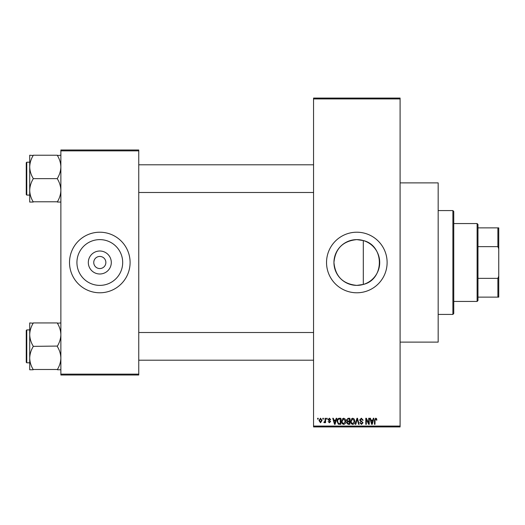 <?xml version="1.0" encoding="UTF-8"?>
<svg xmlns="http://www.w3.org/2000/svg" width="525" height="525" viewBox="0 0 525 525"><rect width="100%" height="100%" fill="white"/><g stroke="black" fill="none" stroke-linecap="round" stroke-linejoin="round"><path stroke-width="0.79" d="M356.829 239.617A22.883 22.883 0 0 0 333.946 262.5A22.883 22.883 0 0 0 356.829 285.383L363.3 284.445C384.667 279.543 384.74 245.51 363.3 240.555L356.829 239.617C342.91 240.975 335.285 248.601 333.946 262.493C335.298 276.419 342.923 284.045 356.829 285.383A22.883 22.883 0 0 0 379.706 262.5A22.883 22.883 0 0 0 356.829 239.617M356.829 232.214A30.286 30.286 0 0 0 326.537 262.5A30.286 30.286 0 0 0 356.829 292.786A30.286 30.286 0 0 0 387.115 262.5A30.286 30.286 0 0 0 356.829 232.214M400.096 182.884L438.172 182.884L438.172 342.116L400.096 342.116M99.809 273.991A11.491 11.491 0 0 1 88.318 262.5A11.491 11.491 0 0 1 99.809 251.009A11.491 11.491 0 0 1 111.3 262.5A11.491 11.491 0 0 1 99.809 273.991M99.809 256.443A6.057 6.057 0 0 0 93.752 262.5A6.057 6.057 0 0 0 99.809 268.557A6.057 6.057 0 0 0 105.866 262.5A6.057 6.057 0 0 0 99.809 256.443M99.809 239.617A22.883 22.883 0 0 0 76.926 262.5A22.883 22.883 0 0 0 99.809 285.383A22.883 22.883 0 0 0 122.686 262.5A22.883 22.883 0 0 0 99.809 239.617M99.809 232.214A30.286 30.286 0 0 0 69.517 262.5A30.286 30.286 0 0 0 99.809 292.786A30.286 30.286 0 0 0 130.095 262.5A30.286 30.286 0 0 0 99.809 232.214M322.842 419.134L322.842 418.267L323.393 418.267L323.393 419.134L322.842 419.134M325.041 420.551L325.041 418.267L325.592 418.267L325.592 422.678L325.041 422.678L325.041 421.969L324.384 422.756L323.866 422.52L324.023 421.89L324.942 421.45L325.041 420.551M326.616 419.134L326.616 418.267L327.167 418.267L327.167 419.134L326.616 419.134M328.033 419.613L329.365 418.189L330.711 419.606L330.159 419.685L329.326 418.819L328.584 419.501L330.632 421.496L329.385 422.756L328.112 421.496L329.365 422.126L330.081 421.588L328.033 419.613M335.711 420.079L336.19 418.267L336.768 418.267L335.088 424.325L334.51 424.325L332.752 418.267L333.329 418.267L333.808 420.079L335.711 420.079M343.691 418.189L345.273 419.14L345.811 421.221C345.936 422.933 345.22 423.997 343.685 424.403C342.175 424.01 341.467 422.973 341.565 421.293L342.11 419.114L343.691 418.189M352.734 418.189L354.316 419.14L354.861 421.221C354.979 422.933 354.27 423.997 352.734 424.403C351.225 424.01 350.516 422.973 350.615 421.293L351.159 419.114L352.734 418.189M375.697 418.189L376.563 418.615L376.891 420.079L376.34 420.158L375.67 418.898L375.08 419.357L375.001 424.325L374.45 424.325L374.45 420.217L375.697 418.189M313.556 426.057L400.096 426.057L400.096 426.923L313.556 426.923L313.556 98.077L400.096 98.077L400.096 98.943L313.556 98.943M400.096 426.057L400.096 98.943M372.842 420.079L373.321 418.267L373.898 418.267L372.225 424.325L371.641 424.325L369.889 418.267L370.46 418.267L370.939 420.079L372.842 420.079M368.708 423.117L368.708 418.267L369.259 418.267L369.259 424.325L368.668 424.325L366.345 419.468L366.345 424.325L365.794 424.325L365.794 418.267L366.384 418.267L368.708 423.117M359.658 419.947L361.377 418.189L363.202 420.236L362.65 420.315L361.325 418.898L360.209 419.934L363.044 422.743L361.476 424.403L359.815 422.599L360.367 422.52L361.456 423.695L362.493 422.723L362.316 422.107L360.498 421.391L359.658 419.947M355.228 424.325L356.954 418.267L357.499 418.267L359.126 424.325L358.555 424.325L357.262 418.976L355.806 424.325L355.228 424.325M346.441 420.046L348.121 418.267L349.827 418.267L349.827 424.325L348.114 424.325L346.598 422.802L347.196 421.536L346.441 420.046M337.083 421.332C336.938 419.606 337.627 418.589 339.163 418.267L340.777 418.267L340.777 424.325L338.363 424.213L337.083 421.332M318.983 420.518L320.519 418.189L322.055 420.473L320.519 422.756L318.983 420.518M317.651 419.134L317.651 418.267L318.202 418.267L318.202 419.134L317.651 419.134M60.867 149.999L138.751 149.999L138.751 150.865L60.867 150.865L60.867 149.999M138.751 374.135L138.751 375.001L60.867 375.001L60.867 374.135L138.751 374.135L138.751 150.865M60.867 374.135L60.867 150.865M372.146 422.546L372.658 420.788L371.129 420.788L371.89 423.695L372.146 422.546M352.728 423.695L354.309 421.208L352.741 418.898L351.159 421.312L351.396 422.678L352.728 423.695M349.276 423.616L349.276 421.811L347.662 421.87L347.15 422.704L348.318 423.616L349.276 423.616M349.276 421.102L349.276 418.976L347.537 419.055L346.992 420.046L348.187 421.102L349.276 421.102M343.685 423.695L345.26 421.208L343.691 418.898L342.116 421.312L342.346 422.678L343.685 423.695M340.226 423.616L340.226 418.976L339.235 418.976L337.851 419.862L337.634 421.339L338.467 423.498L340.226 423.616M335.016 422.546L335.527 420.788L333.992 420.788L334.76 423.695L335.016 422.546M320.532 422.126L321.503 420.473L320.506 418.819L319.535 420.473L320.532 422.126M452.885 314.423L452.885 210.577L453.751 211.444L453.751 313.556L452.885 314.423L438.172 314.423M452.885 210.577L438.172 210.577M363.3 240.555L363.3 284.445M29.708 334.648L29.708 358.063C29.84 354.06 30.995 350.247 33.173 346.638L33.173 346.073C31.001 342.51 29.853 338.697 29.708 334.648C29.84 330.645 30.995 326.839 33.173 323.223L29.708 322.941L29.708 334.648M26.768 362.801L26.25 362.276L26.25 330.435L26.768 329.917L26.768 362.801L29.708 362.801M60.867 322.941L57.402 323.223C59.574 326.793 60.729 330.599 60.867 334.648C60.736 338.651 59.587 342.464 57.402 346.073L33.173 346.356M57.402 322.941L33.173 322.941M57.402 346.356L57.402 346.638C59.574 350.201 60.729 354.014 60.867 358.063C60.736 362.066 59.587 365.873 57.402 369.488L33.173 369.488C31.001 365.918 29.853 362.112 29.708 358.063L29.708 369.771L33.173 369.771M57.402 369.771L60.867 369.771M477.113 223.558L477.98 224.424L477.98 300.576L477.113 301.442L477.113 223.558L453.751 223.558M477.98 227.883L498.75 227.883L498.75 297.117L497.884 297.117L497.884 278.362L498.75 276.157M477.98 278.362L497.884 278.362M498.75 248.843L497.884 246.638L497.884 227.883M477.98 246.638L497.884 246.638M477.98 297.117L497.884 297.117M60.867 155.229L57.402 155.512C59.574 159.082 60.729 162.888 60.867 166.937C60.736 170.94 59.587 174.753 57.402 178.362L57.402 178.927C59.574 182.49 60.729 186.303 60.867 190.352C60.736 194.355 59.587 198.161 57.402 201.777L33.173 201.777C31.001 198.207 29.853 194.401 29.708 190.352C29.84 186.349 30.995 182.536 33.173 178.927L33.173 178.362C31.001 174.799 29.853 170.986 29.708 166.937C29.84 162.934 30.995 159.127 33.173 155.512L29.708 155.229L29.708 202.059L33.173 202.059M26.25 194.565L26.25 162.724L26.768 162.199L26.768 195.083L26.25 194.565M57.402 155.229L33.173 155.229M57.402 178.644L33.173 178.644M57.402 202.059L60.867 202.059M26.768 329.917L29.708 329.917M313.556 360.202L138.751 360.202M313.556 332.509L138.751 332.509M138.751 164.798L313.556 164.798M138.751 192.491L313.556 192.491M477.113 301.442L453.751 301.442M26.768 195.083L29.708 195.083M26.768 162.199L29.708 162.199"/></g></svg>
